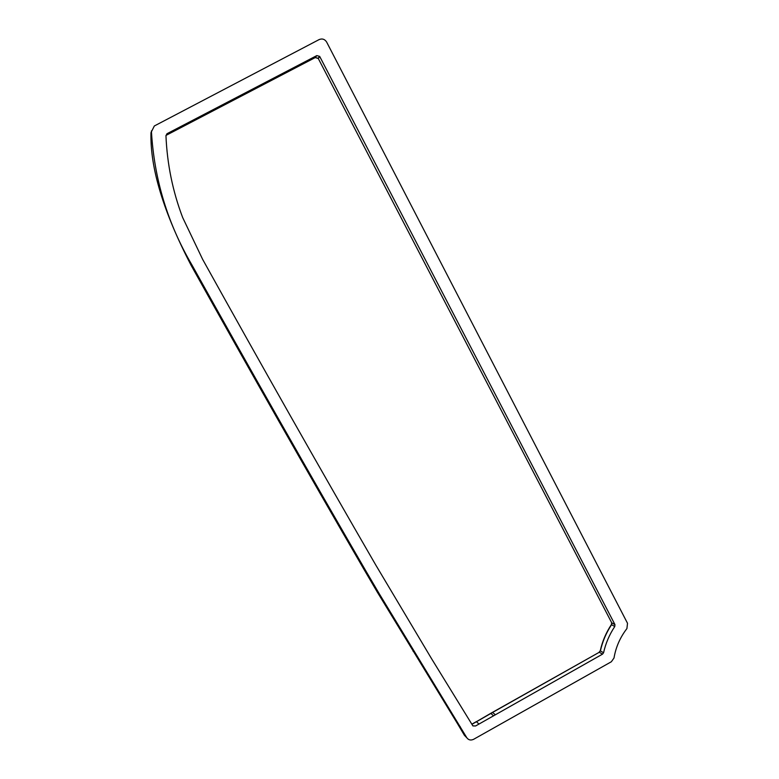 <?xml version="1.0" encoding="UTF-8"?>
<svg xmlns="http://www.w3.org/2000/svg" width="779" height="779" viewBox="0 0 779 779"><rect width="100%" height="100%" fill="white"/><g stroke="black" fill="none" stroke-linecap="round" stroke-linejoin="round"><path stroke-width="1.17" d="M460.34 726.807L457.994 724.47L377.299 592.098L379.178 593.627L466.845 737.801C468.539 740.06 470.779 740.576 473.544 739.349L611.359 661.751L614.008 658.002C615.819 647.203 620.123 637.388 626.92 628.565L627.514 623.288L326.605 41.998C324.736 39.164 322.263 38.346 319.166 39.563L154.33 125.974L150.98 132.693C150.026 167.836 163.463 212.161 191.283 265.649L191.975 265.016C167.67 223.709 154.145 179.024 151.399 130.93M191.975 265.016C251.559 371.934 309.419 473.739 365.565 570.423L379.178 593.627M365.565 570.423L363.774 569.04C307.968 472.97 250.478 371.836 191.283 265.649M495.356 714.791L492.727 712.542L490.819 713.476L476.466 721.744L478.978 724.061L602.537 654.136L603.569 652.744C605.653 643.396 609.382 634.661 614.767 626.52L611.398 624.592M493.428 715.726L490.731 713.34L599.285 652.266L600.307 650.592M602.537 654.136L599.285 652.266L492.649 712.405M603.569 652.744L600.405 650.942C602.459 641.604 606.169 632.889 611.525 624.777L611.544 622.47M614.767 626.52L614.952 624.592L611.739 622.83L318.329 58.6M316.8 55.611L315.213 57.597L165.985 135.41L315.242 57.568L318.114 58.24L319.633 56.361L316.8 55.611L167.427 133.491L165.956 135.76C167.164 164.135 172.724 191.391 182.666 217.536L202.628 259.339C261.968 366.218 319.614 467.984 375.546 564.639L431.624 658.81L472.911 725.931L475.599 725.97L478.978 724.061M614.913 624.524L319.779 56.594L318.26 58.474L315.232 57.588M166.56 134.173L167.427 133.491M475.599 725.97L472.863 725.853M413.006 651.098L415.09 652.997M363.774 569.04L377.299 592.098M457.994 724.47L464.391 735.279L466.845 737.801M471.947 724.304L490.731 713.35M471.87 724.168L476.407 721.597M614.952 624.592L611.768 622.908L611.388 624.612C606.023 632.704 602.313 641.419 600.268 650.767L599.148 652.159"/></g></svg>
